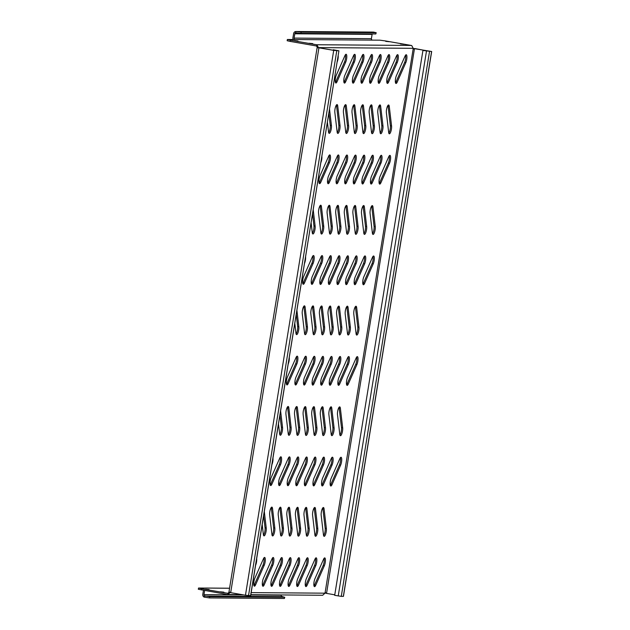 <?xml version="1.0" encoding="UTF-8"?>
<svg xmlns="http://www.w3.org/2000/svg" width="630" height="630" viewBox="0 0 630 630"><rect width="100%" height="100%" fill="white"/><g stroke="black" fill="none" stroke-linecap="round" stroke-linejoin="round"><path stroke-width="0.94" d="M256.67 558.66A4.678 1.276 -80.1 0 1 255.623 565.244L255.591 565.315M312.716 43.612L309.102 43.249L312.716 43.612M389.332 41.73L385.717 41.367L389.332 41.73M404.106 44.313L400.491 43.95L404.106 44.313M297.943 41.029L294.328 40.674L297.943 41.029M223.87 592.161L220.256 591.798L223.87 592.161M209.097 589.578L205.482 589.215L209.097 589.578M263.946 557.881A4.678 1.276 -80.1 0 1 263.025 565.11L254.394 584.632A4.678 1.276 -80.1 0 1 253.89 585.53M264.568 557.432A4.678 1.276 -80.1 0 1 264.632 557.44A4.678 1.276 -80.1 0 1 265.293 560.385A4.678 1.276 -80.1 0 1 264.206 565.315L255.575 584.837A4.678 1.276 -80.1 0 1 254.386 586.176A4.678 1.276 -80.1 0 1 253.717 583.23A4.678 1.276 -80.1 0 1 254.803 578.301L263.442 558.778A4.678 1.276 -80.1 0 1 264.568 557.432M272.53 557.944A4.678 1.276 -80.1 0 1 271.617 565.173L262.978 584.695A4.678 1.276 -80.1 0 1 262.482 585.593M273.16 557.495A4.678 1.276 -80.1 0 1 273.215 557.503A4.678 1.276 -80.1 0 1 273.885 560.448A4.678 1.276 -80.1 0 1 272.798 565.378L264.159 584.908A4.678 1.276 -80.1 0 1 262.978 586.247A4.678 1.276 -80.1 0 1 262.308 583.293A4.678 1.276 -80.1 0 1 263.395 578.372L272.034 558.841A4.678 1.276 -80.1 0 1 273.16 557.495M281.122 558.007A4.678 1.276 -80.1 0 1 280.208 565.236L271.569 584.766A4.678 1.276 -80.1 0 1 271.065 585.664M281.752 557.566A4.678 1.276 -80.1 0 1 281.807 557.566A4.678 1.276 -80.1 0 1 282.476 560.519A4.678 1.276 -80.1 0 1 281.389 565.441L272.751 584.971A4.678 1.276 -80.1 0 1 271.561 586.309A4.678 1.276 -80.1 0 1 270.9 583.364A4.678 1.276 -80.1 0 1 271.987 578.434L280.618 558.904A4.678 1.276 -80.1 0 1 281.752 557.566M289.713 558.078A4.678 1.276 -80.1 0 1 288.792 565.307L280.161 584.829A4.678 1.276 -80.1 0 1 279.657 585.727M290.343 557.629A4.678 1.276 -80.1 0 1 290.399 557.637A4.678 1.276 -80.1 0 1 291.068 560.582A4.678 1.276 -80.1 0 1 289.973 565.512L281.342 585.034A4.678 1.276 -80.1 0 1 280.153 586.372A4.678 1.276 -80.1 0 1 279.484 583.427A4.678 1.276 -80.1 0 1 280.578 578.497L289.209 558.975A4.678 1.276 -80.1 0 1 290.343 557.629M298.297 558.141A4.678 1.276 -80.1 0 1 297.384 565.37L288.745 584.892A4.678 1.276 -80.1 0 1 288.249 585.79M298.927 557.692A4.678 1.276 -80.1 0 1 298.99 557.7A4.678 1.276 -80.1 0 1 299.652 560.645A4.678 1.276 -80.1 0 1 298.565 565.575L289.926 585.105A4.678 1.276 -80.1 0 1 288.745 586.443A4.678 1.276 -80.1 0 1 288.075 583.49A4.678 1.276 -80.1 0 1 289.162 578.568L297.801 559.038A4.678 1.276 -80.1 0 1 298.927 557.692M306.889 558.204A4.678 1.276 -80.1 0 1 305.975 565.433L297.336 584.963A4.678 1.276 -80.1 0 1 296.832 585.861M307.519 557.763A4.678 1.276 -80.1 0 1 307.574 557.763A4.678 1.276 -80.1 0 1 308.243 560.716A4.678 1.276 -80.1 0 1 307.156 565.638L298.518 585.168A4.678 1.276 -80.1 0 1 297.329 586.506A4.678 1.276 -80.1 0 1 296.667 583.561A4.678 1.276 -80.1 0 1 297.754 578.631L306.393 559.101A4.678 1.276 -80.1 0 1 307.519 557.763M315.48 558.274A4.678 1.276 -80.1 0 1 314.559 565.496L305.928 585.026A4.678 1.276 -80.1 0 1 305.424 585.924M316.11 557.826A4.678 1.276 -80.1 0 1 316.166 557.833A4.678 1.276 -80.1 0 1 316.835 560.779A4.678 1.276 -80.1 0 1 315.74 565.708L307.109 585.231A4.678 1.276 -80.1 0 1 305.92 586.569A4.678 1.276 -80.1 0 1 305.251 583.624A4.678 1.276 -80.1 0 1 306.345 578.694L314.976 559.172A4.678 1.276 -80.1 0 1 316.11 557.826M324.072 558.337A4.678 1.276 -80.1 0 1 323.151 565.567L314.512 585.089A4.678 1.276 -80.1 0 1 314.016 585.987M324.694 557.889A4.678 1.276 -80.1 0 1 324.757 557.897A4.678 1.276 -80.1 0 1 325.419 560.842A4.678 1.276 -80.1 0 1 324.332 565.772L315.701 585.302A4.678 1.276 -80.1 0 1 314.512 586.64A4.678 1.276 -80.1 0 1 313.842 583.687A4.678 1.276 -80.1 0 1 314.929 578.757L323.568 559.235A4.678 1.276 -80.1 0 1 324.694 557.889M272.963 458.026A4.678 1.276 -80.1 0 1 271.916 464.617L271.892 464.68M280.24 457.246A4.678 1.276 -80.1 0 1 279.326 464.475L270.687 483.998A4.678 1.276 -80.1 0 1 270.191 484.895M280.87 456.797A4.678 1.276 -80.1 0 1 280.925 456.805A4.678 1.276 -80.1 0 1 281.594 459.75A4.678 1.276 -80.1 0 1 280.507 464.68L271.869 484.21A4.678 1.276 -80.1 0 1 270.687 485.549A4.678 1.276 -80.1 0 1 270.018 482.596A4.678 1.276 -80.1 0 1 271.105 477.674L279.744 458.144A4.678 1.276 -80.1 0 1 280.87 456.797M288.831 457.309A4.678 1.276 -80.1 0 1 287.918 464.538L279.279 484.068A4.678 1.276 -80.1 0 1 278.775 484.966M289.461 456.868A4.678 1.276 -80.1 0 1 289.517 456.868A4.678 1.276 -80.1 0 1 290.186 459.821A4.678 1.276 -80.1 0 1 289.099 464.743L280.46 484.273A4.678 1.276 -80.1 0 1 279.271 485.612A4.678 1.276 -80.1 0 1 278.61 482.667A4.678 1.276 -80.1 0 1 279.696 477.737L288.327 458.207A4.678 1.276 -80.1 0 1 289.461 456.868M297.423 457.38A4.678 1.276 -80.1 0 1 296.502 464.601L287.871 484.131A4.678 1.276 -80.1 0 1 287.367 485.029M298.053 456.931A4.678 1.276 -80.1 0 1 298.108 456.939A4.678 1.276 -80.1 0 1 298.777 459.884A4.678 1.276 -80.1 0 1 297.683 464.814L289.052 484.336A4.678 1.276 -80.1 0 1 287.863 485.675A4.678 1.276 -80.1 0 1 287.193 482.73A4.678 1.276 -80.1 0 1 288.288 477.8L296.919 458.278A4.678 1.276 -80.1 0 1 298.053 456.931M306.007 457.443A4.678 1.276 -80.1 0 1 305.093 464.672L296.454 484.194A4.678 1.276 -80.1 0 1 295.958 485.092M306.637 456.994A4.678 1.276 -80.1 0 1 306.7 457.002A4.678 1.276 -80.1 0 1 307.361 459.947A4.678 1.276 -80.1 0 1 306.274 464.877L297.636 484.407A4.678 1.276 -80.1 0 1 296.454 485.746A4.678 1.276 -80.1 0 1 295.785 482.793A4.678 1.276 -80.1 0 1 296.872 477.863L305.511 458.341A4.678 1.276 -80.1 0 1 306.637 456.994M314.598 457.506A4.678 1.276 -80.1 0 1 313.685 464.735L305.046 484.265A4.678 1.276 -80.1 0 1 304.542 485.163M315.228 457.065A4.678 1.276 -80.1 0 1 315.284 457.065A4.678 1.276 -80.1 0 1 315.953 460.018A4.678 1.276 -80.1 0 1 314.866 464.94L306.227 484.47A4.678 1.276 -80.1 0 1 305.038 485.809A4.678 1.276 -80.1 0 1 304.377 482.856A4.678 1.276 -80.1 0 1 305.463 477.934L314.102 458.404A4.678 1.276 -80.1 0 1 315.228 457.065M323.19 457.577A4.678 1.276 -80.1 0 1 322.269 464.798L313.638 484.328A4.678 1.276 -80.1 0 1 313.134 485.226M323.82 457.128A4.678 1.276 -80.1 0 1 323.875 457.136A4.678 1.276 -80.1 0 1 324.544 460.081A4.678 1.276 -80.1 0 1 323.45 465.011L314.819 484.533A4.678 1.276 -80.1 0 1 313.63 485.872A4.678 1.276 -80.1 0 1 312.96 482.926A4.678 1.276 -80.1 0 1 314.055 477.997L322.686 458.475A4.678 1.276 -80.1 0 1 323.82 457.128M331.782 457.64A4.678 1.276 -80.1 0 1 330.86 464.869L322.221 484.391A4.678 1.276 -80.1 0 1 321.725 485.289M332.404 457.191A4.678 1.276 -80.1 0 1 332.467 457.199A4.678 1.276 -80.1 0 1 333.128 460.144A4.678 1.276 -80.1 0 1 332.041 465.074L323.411 484.596A4.678 1.276 -80.1 0 1 322.221 485.935A4.678 1.276 -80.1 0 1 321.552 482.99A4.678 1.276 -80.1 0 1 322.639 478.06L331.278 458.538A4.678 1.276 -80.1 0 1 332.404 457.191M340.365 457.703A4.678 1.276 -80.1 0 1 339.452 464.932L330.813 484.462A4.678 1.276 -80.1 0 1 330.317 485.36M340.995 457.262A4.678 1.276 -80.1 0 1 341.05 457.262A4.678 1.276 -80.1 0 1 341.72 460.215A4.678 1.276 -80.1 0 1 340.633 465.137L331.994 484.667A4.678 1.276 -80.1 0 1 330.805 486.006A4.678 1.276 -80.1 0 1 330.144 483.052A4.678 1.276 -80.1 0 1 331.23 478.131L339.869 458.601A4.678 1.276 -80.1 0 1 340.995 457.262M289.264 357.399A4.678 1.276 -80.1 0 1 288.217 363.982L288.186 364.045M296.541 356.611A4.678 1.276 -80.1 0 1 295.62 363.841L286.989 383.371A4.678 1.276 -80.1 0 1 286.485 384.268M297.171 356.17A4.678 1.276 -80.1 0 1 297.226 356.17A4.678 1.276 -80.1 0 1 297.895 359.124A4.678 1.276 -80.1 0 1 296.809 364.045L288.17 383.575A4.678 1.276 -80.1 0 1 286.981 384.914A4.678 1.276 -80.1 0 1 286.319 381.961A4.678 1.276 -80.1 0 1 287.406 377.039L296.037 357.509A4.678 1.276 -80.1 0 1 297.171 356.17M305.133 356.682A4.678 1.276 -80.1 0 1 304.211 363.904L295.58 383.434A4.678 1.276 -80.1 0 1 295.076 384.332M305.763 356.233A4.678 1.276 -80.1 0 1 305.818 356.241A4.678 1.276 -80.1 0 1 306.487 359.187A4.678 1.276 -80.1 0 1 305.392 364.116L296.761 383.639A4.678 1.276 -80.1 0 1 295.572 384.977A4.678 1.276 -80.1 0 1 294.903 382.032A4.678 1.276 -80.1 0 1 295.998 377.102L304.629 357.58A4.678 1.276 -80.1 0 1 305.763 356.233M313.716 356.745A4.678 1.276 -80.1 0 1 312.803 363.975L304.164 383.497A4.678 1.276 -80.1 0 1 303.668 384.394M314.346 356.296A4.678 1.276 -80.1 0 1 314.409 356.304A4.678 1.276 -80.1 0 1 315.071 359.25A4.678 1.276 -80.1 0 1 313.984 364.179L305.345 383.702A4.678 1.276 -80.1 0 1 304.164 385.04A4.678 1.276 -80.1 0 1 303.495 382.095A4.678 1.276 -80.1 0 1 304.581 377.165L313.22 357.643A4.678 1.276 -80.1 0 1 314.346 356.296M322.308 356.808A4.678 1.276 -80.1 0 1 321.394 364.038L312.756 383.568A4.678 1.276 -80.1 0 1 312.252 384.465M322.938 356.367A4.678 1.276 -80.1 0 1 322.993 356.367A4.678 1.276 -80.1 0 1 323.662 359.32A4.678 1.276 -80.1 0 1 322.576 364.242L313.937 383.772A4.678 1.276 -80.1 0 1 312.748 385.111A4.678 1.276 -80.1 0 1 312.086 382.158A4.678 1.276 -80.1 0 1 313.173 377.236L321.812 357.706A4.678 1.276 -80.1 0 1 322.938 356.367M330.9 356.879A4.678 1.276 -80.1 0 1 329.978 364.101L321.347 383.631A4.678 1.276 -80.1 0 1 320.843 384.528M331.53 356.43A4.678 1.276 -80.1 0 1 331.585 356.438A4.678 1.276 -80.1 0 1 332.254 359.384A4.678 1.276 -80.1 0 1 331.159 364.313L322.529 383.835A4.678 1.276 -80.1 0 1 321.339 385.174A4.678 1.276 -80.1 0 1 320.67 382.229A4.678 1.276 -80.1 0 1 321.765 377.299L330.396 357.777A4.678 1.276 -80.1 0 1 331.53 356.43M339.491 356.942A4.678 1.276 -80.1 0 1 338.57 364.171L329.931 383.694A4.678 1.276 -80.1 0 1 329.435 384.591M340.113 356.493A4.678 1.276 -80.1 0 1 340.176 356.501A4.678 1.276 -80.1 0 1 340.838 359.447A4.678 1.276 -80.1 0 1 339.751 364.376L331.12 383.898A4.678 1.276 -80.1 0 1 329.931 385.237A4.678 1.276 -80.1 0 1 329.262 382.292A4.678 1.276 -80.1 0 1 330.348 377.362L338.987 357.84A4.678 1.276 -80.1 0 1 340.113 356.493M348.075 357.005A4.678 1.276 -80.1 0 1 347.161 364.234L338.523 383.764A4.678 1.276 -80.1 0 1 338.026 384.654M348.705 356.564A4.678 1.276 -80.1 0 1 348.76 356.564A4.678 1.276 -80.1 0 1 349.43 359.517A4.678 1.276 -80.1 0 1 348.343 364.439L339.704 383.969A4.678 1.276 -80.1 0 1 338.515 385.308A4.678 1.276 -80.1 0 1 337.853 382.355A4.678 1.276 -80.1 0 1 338.94 377.433L347.579 357.903A4.678 1.276 -80.1 0 1 348.705 356.564M356.667 357.076A4.678 1.276 -80.1 0 1 355.745 364.298L347.114 383.827A4.678 1.276 -80.1 0 1 346.61 384.725M357.297 356.627A4.678 1.276 -80.1 0 1 357.352 356.627A4.678 1.276 -80.1 0 1 358.021 359.58A4.678 1.276 -80.1 0 1 356.934 364.51L348.295 384.032A4.678 1.276 -80.1 0 1 347.106 385.371A4.678 1.276 -80.1 0 1 346.445 382.426A4.678 1.276 -80.1 0 1 347.532 377.496L356.163 357.966A4.678 1.276 -80.1 0 1 357.297 356.627M305.566 256.764A4.678 1.276 -80.1 0 1 304.518 263.348L304.487 263.419M312.842 255.985A4.678 1.276 -80.1 0 1 311.921 263.206L303.29 282.736A4.678 1.276 -80.1 0 1 302.786 283.634M313.472 255.536A4.678 1.276 -80.1 0 1 313.527 255.544A4.678 1.276 -80.1 0 1 314.197 258.489A4.678 1.276 -80.1 0 1 313.102 263.419L304.471 282.941A4.678 1.276 -80.1 0 1 303.282 284.28A4.678 1.276 -80.1 0 1 302.613 281.334A4.678 1.276 -80.1 0 1 303.707 276.405L312.338 256.882A4.678 1.276 -80.1 0 1 313.472 255.536M321.426 256.048A4.678 1.276 -80.1 0 1 320.512 263.277L311.874 282.799A4.678 1.276 -80.1 0 1 311.377 283.697M322.056 255.599A4.678 1.276 -80.1 0 1 322.119 255.607A4.678 1.276 -80.1 0 1 322.78 258.552A4.678 1.276 -80.1 0 1 321.694 263.482L313.055 283.004A4.678 1.276 -80.1 0 1 311.874 284.343A4.678 1.276 -80.1 0 1 311.204 281.397A4.678 1.276 -80.1 0 1 312.291 276.468L320.93 256.945A4.678 1.276 -80.1 0 1 322.056 255.599M330.018 256.111A4.678 1.276 -80.1 0 1 329.104 263.34L320.465 282.87A4.678 1.276 -80.1 0 1 319.961 283.76M330.648 255.67A4.678 1.276 -80.1 0 1 330.703 255.67A4.678 1.276 -80.1 0 1 331.372 258.623A4.678 1.276 -80.1 0 1 330.285 263.545L321.647 283.075A4.678 1.276 -80.1 0 1 320.457 284.413A4.678 1.276 -80.1 0 1 319.796 281.46A4.678 1.276 -80.1 0 1 320.883 276.538L329.522 257.009A4.678 1.276 -80.1 0 1 330.648 255.67M338.609 256.182A4.678 1.276 -80.1 0 1 337.688 263.403L329.057 282.933A4.678 1.276 -80.1 0 1 328.553 283.831M339.239 255.733A4.678 1.276 -80.1 0 1 339.294 255.733A4.678 1.276 -80.1 0 1 339.964 258.686A4.678 1.276 -80.1 0 1 338.869 263.616L330.238 283.138A4.678 1.276 -80.1 0 1 329.049 284.476A4.678 1.276 -80.1 0 1 328.38 281.531A4.678 1.276 -80.1 0 1 329.474 276.601L338.105 257.072A4.678 1.276 -80.1 0 1 339.239 255.733M347.201 256.245A4.678 1.276 -80.1 0 1 346.279 263.474L337.641 282.996A4.678 1.276 -80.1 0 1 337.144 283.894M347.823 255.796A4.678 1.276 -80.1 0 1 347.886 255.804A4.678 1.276 -80.1 0 1 348.548 258.749A4.678 1.276 -80.1 0 1 347.461 263.679L338.83 283.201A4.678 1.276 -80.1 0 1 337.641 284.539A4.678 1.276 -80.1 0 1 336.971 281.594A4.678 1.276 -80.1 0 1 338.058 276.664L346.697 257.142A4.678 1.276 -80.1 0 1 347.823 255.796M355.785 256.308A4.678 1.276 -80.1 0 1 354.871 263.537L346.232 283.059A4.678 1.276 -80.1 0 1 345.736 283.957M356.415 255.859A4.678 1.276 -80.1 0 1 356.47 255.867A4.678 1.276 -80.1 0 1 357.139 258.82A4.678 1.276 -80.1 0 1 356.052 263.742L347.413 283.272A4.678 1.276 -80.1 0 1 346.224 284.61A4.678 1.276 -80.1 0 1 345.563 281.657A4.678 1.276 -80.1 0 1 346.65 276.735L355.288 257.205A4.678 1.276 -80.1 0 1 356.415 255.859M364.376 256.378A4.678 1.276 -80.1 0 1 363.455 263.6L354.824 283.13A4.678 1.276 -80.1 0 1 354.32 284.028M365.006 255.93A4.678 1.276 -80.1 0 1 365.061 255.93A4.678 1.276 -80.1 0 1 365.731 258.883A4.678 1.276 -80.1 0 1 364.644 263.805L356.005 283.335A4.678 1.276 -80.1 0 1 354.816 284.673A4.678 1.276 -80.1 0 1 354.154 281.728A4.678 1.276 -80.1 0 1 355.241 276.798L363.872 257.268A4.678 1.276 -80.1 0 1 365.006 255.93M372.968 256.441A4.678 1.276 -80.1 0 1 372.046 263.671L363.416 283.193A4.678 1.276 -80.1 0 1 362.911 284.091M373.598 255.993A4.678 1.276 -80.1 0 1 373.653 256A4.678 1.276 -80.1 0 1 374.315 258.946A4.678 1.276 -80.1 0 1 373.228 263.875L364.597 283.398A4.678 1.276 -80.1 0 1 363.408 284.736A4.678 1.276 -80.1 0 1 362.738 281.791A4.678 1.276 -80.1 0 1 363.825 276.861L372.464 257.339A4.678 1.276 -80.1 0 1 373.598 255.993M321.859 156.13A4.678 1.276 -80.1 0 1 320.812 162.721L320.788 162.784M329.136 155.35A4.678 1.276 -80.1 0 1 328.222 162.579L319.583 182.102A4.678 1.276 -80.1 0 1 319.087 182.999M329.766 154.901A4.678 1.276 -80.1 0 1 329.829 154.909A4.678 1.276 -80.1 0 1 330.49 157.854A4.678 1.276 -80.1 0 1 329.403 162.784L320.764 182.306A4.678 1.276 -80.1 0 1 319.583 183.645A4.678 1.276 -80.1 0 1 318.914 180.7A4.678 1.276 -80.1 0 1 320.001 175.77L328.639 156.248A4.678 1.276 -80.1 0 1 329.766 154.901M337.727 155.413A4.678 1.276 -80.1 0 1 336.814 162.642L328.175 182.164A4.678 1.276 -80.1 0 1 327.671 183.062M338.357 154.964A4.678 1.276 -80.1 0 1 338.412 154.972A4.678 1.276 -80.1 0 1 339.082 157.925A4.678 1.276 -80.1 0 1 337.995 162.847L329.356 182.377A4.678 1.276 -80.1 0 1 328.167 183.716A4.678 1.276 -80.1 0 1 327.505 180.763A4.678 1.276 -80.1 0 1 328.592 175.841L337.231 156.311A4.678 1.276 -80.1 0 1 338.357 154.964M346.319 155.476A4.678 1.276 -80.1 0 1 345.398 162.705L336.767 182.235A4.678 1.276 -80.1 0 1 336.262 183.133M346.949 155.035A4.678 1.276 -80.1 0 1 347.004 155.035A4.678 1.276 -80.1 0 1 347.673 157.988A4.678 1.276 -80.1 0 1 346.579 162.91L337.948 182.44A4.678 1.276 -80.1 0 1 336.759 183.779A4.678 1.276 -80.1 0 1 336.089 180.834A4.678 1.276 -80.1 0 1 337.184 175.904L345.815 156.374A4.678 1.276 -80.1 0 1 346.949 155.035M354.911 155.547A4.678 1.276 -80.1 0 1 353.989 162.776L345.35 182.298A4.678 1.276 -80.1 0 1 344.854 183.196M355.533 155.098A4.678 1.276 -80.1 0 1 355.596 155.106A4.678 1.276 -80.1 0 1 356.257 158.051A4.678 1.276 -80.1 0 1 355.17 162.981L346.539 182.503A4.678 1.276 -80.1 0 1 345.35 183.842A4.678 1.276 -80.1 0 1 344.681 180.897A4.678 1.276 -80.1 0 1 345.768 175.967L354.406 156.445A4.678 1.276 -80.1 0 1 355.533 155.098M363.494 155.61A4.678 1.276 -80.1 0 1 362.581 162.839L353.942 182.361A4.678 1.276 -80.1 0 1 353.446 183.259M364.124 155.161A4.678 1.276 -80.1 0 1 364.179 155.169A4.678 1.276 -80.1 0 1 364.849 158.114A4.678 1.276 -80.1 0 1 363.762 163.044L355.123 182.574A4.678 1.276 -80.1 0 1 353.934 183.913A4.678 1.276 -80.1 0 1 353.272 180.96A4.678 1.276 -80.1 0 1 354.359 176.038L362.998 156.508A4.678 1.276 -80.1 0 1 364.124 155.161M372.086 155.673A4.678 1.276 -80.1 0 1 371.164 162.902L362.534 182.432A4.678 1.276 -80.1 0 1 362.029 183.33M372.716 155.232A4.678 1.276 -80.1 0 1 372.771 155.232A4.678 1.276 -80.1 0 1 373.44 158.185A4.678 1.276 -80.1 0 1 372.354 163.107L363.715 182.637A4.678 1.276 -80.1 0 1 362.526 183.976A4.678 1.276 -80.1 0 1 361.864 181.03A4.678 1.276 -80.1 0 1 362.951 176.101L371.582 156.571A4.678 1.276 -80.1 0 1 372.716 155.232M380.677 155.744A4.678 1.276 -80.1 0 1 379.756 162.973L371.125 182.495A4.678 1.276 -80.1 0 1 370.621 183.393M381.308 155.295A4.678 1.276 -80.1 0 1 381.363 155.303A4.678 1.276 -80.1 0 1 382.024 158.248A4.678 1.276 -80.1 0 1 380.937 163.178L372.306 182.7A4.678 1.276 -80.1 0 1 371.117 184.039A4.678 1.276 -80.1 0 1 370.448 181.094A4.678 1.276 -80.1 0 1 371.535 176.164L380.173 156.642A4.678 1.276 -80.1 0 1 381.308 155.295M389.261 155.807A4.678 1.276 -80.1 0 1 388.348 163.036L379.709 182.558A4.678 1.276 -80.1 0 1 379.213 183.456M389.891 155.358A4.678 1.276 -80.1 0 1 389.954 155.366A4.678 1.276 -80.1 0 1 390.616 158.311A4.678 1.276 -80.1 0 1 389.529 163.241L380.89 182.771A4.678 1.276 -80.1 0 1 379.709 184.11A4.678 1.276 -80.1 0 1 379.039 181.156A4.678 1.276 -80.1 0 1 380.126 176.235L388.765 156.705A4.678 1.276 -80.1 0 1 389.891 155.358M338.16 55.495A4.678 1.276 -80.1 0 1 337.113 62.087L337.082 62.149M345.437 54.715A4.678 1.276 -80.1 0 1 344.523 61.945L335.885 81.467A4.678 1.276 -80.1 0 1 335.38 82.365M346.067 54.267A4.678 1.276 -80.1 0 1 346.122 54.275A4.678 1.276 -80.1 0 1 346.791 57.22A4.678 1.276 -80.1 0 1 345.705 62.149L337.066 81.679A4.678 1.276 -80.1 0 1 335.877 83.018A4.678 1.276 -80.1 0 1 335.215 80.065A4.678 1.276 -80.1 0 1 336.302 75.143L344.941 55.613A4.678 1.276 -80.1 0 1 346.067 54.267M354.029 54.779A4.678 1.276 -80.1 0 1 353.107 62.008L344.476 81.538A4.678 1.276 -80.1 0 1 343.972 82.436M354.659 54.337A4.678 1.276 -80.1 0 1 354.714 54.337A4.678 1.276 -80.1 0 1 355.383 57.291A4.678 1.276 -80.1 0 1 354.288 62.212L345.657 81.742A4.678 1.276 -80.1 0 1 344.468 83.081A4.678 1.276 -80.1 0 1 343.799 80.136A4.678 1.276 -80.1 0 1 344.893 75.206L353.524 55.676A4.678 1.276 -80.1 0 1 354.659 54.337M362.62 54.849A4.678 1.276 -80.1 0 1 361.699 62.079L353.06 81.601A4.678 1.276 -80.1 0 1 352.564 82.499M363.242 54.4A4.678 1.276 -80.1 0 1 363.305 54.408A4.678 1.276 -80.1 0 1 363.967 57.354A4.678 1.276 -80.1 0 1 362.88 62.283L354.249 81.805A4.678 1.276 -80.1 0 1 353.06 83.144A4.678 1.276 -80.1 0 1 352.391 80.199A4.678 1.276 -80.1 0 1 353.477 75.269L362.116 55.747A4.678 1.276 -80.1 0 1 363.242 54.4M371.204 54.912A4.678 1.276 -80.1 0 1 370.29 62.142L361.651 81.664A4.678 1.276 -80.1 0 1 361.155 82.561M371.834 54.463A4.678 1.276 -80.1 0 1 371.889 54.471A4.678 1.276 -80.1 0 1 372.558 57.417A4.678 1.276 -80.1 0 1 371.472 62.346L362.833 81.876A4.678 1.276 -80.1 0 1 361.644 83.215A4.678 1.276 -80.1 0 1 360.982 80.262A4.678 1.276 -80.1 0 1 362.069 75.34L370.708 55.81A4.678 1.276 -80.1 0 1 371.834 54.463M379.795 54.975A4.678 1.276 -80.1 0 1 378.874 62.205L370.243 81.735A4.678 1.276 -80.1 0 1 369.739 82.632M380.425 54.534A4.678 1.276 -80.1 0 1 380.481 54.534A4.678 1.276 -80.1 0 1 381.15 57.487A4.678 1.276 -80.1 0 1 380.063 62.409L371.424 81.939A4.678 1.276 -80.1 0 1 370.235 83.278A4.678 1.276 -80.1 0 1 369.574 80.333A4.678 1.276 -80.1 0 1 370.661 75.403L379.291 55.873A4.678 1.276 -80.1 0 1 380.425 54.534M388.387 55.046A4.678 1.276 -80.1 0 1 387.466 62.268L378.835 81.798A4.678 1.276 -80.1 0 1 378.331 82.695M389.017 54.597A4.678 1.276 -80.1 0 1 389.072 54.605A4.678 1.276 -80.1 0 1 389.734 57.55A4.678 1.276 -80.1 0 1 388.647 62.48L380.016 82.002A4.678 1.276 -80.1 0 1 378.827 83.341A4.678 1.276 -80.1 0 1 378.157 80.396A4.678 1.276 -80.1 0 1 379.244 75.466L387.883 55.944A4.678 1.276 -80.1 0 1 389.017 54.597M396.971 55.109A4.678 1.276 -80.1 0 1 396.057 62.338L387.418 81.861A4.678 1.276 -80.1 0 1 386.922 82.758M397.601 54.66A4.678 1.276 -80.1 0 1 397.664 54.668A4.678 1.276 -80.1 0 1 398.325 57.613A4.678 1.276 -80.1 0 1 397.239 62.543L388.6 82.073A4.678 1.276 -80.1 0 1 387.418 83.412A4.678 1.276 -80.1 0 1 386.749 80.459A4.678 1.276 -80.1 0 1 387.836 75.537L396.475 56.007A4.678 1.276 -80.1 0 1 397.601 54.66M405.562 55.172A4.678 1.276 -80.1 0 1 404.649 62.401L396.01 81.931A4.678 1.276 -80.1 0 1 395.506 82.829M406.192 54.731A4.678 1.276 -80.1 0 1 406.248 54.731A4.678 1.276 -80.1 0 1 406.917 57.684A4.678 1.276 -80.1 0 1 405.83 62.606L397.191 82.136A4.678 1.276 -80.1 0 1 396.002 83.475A4.678 1.276 -80.1 0 1 395.341 80.522A4.678 1.276 -80.1 0 1 396.427 75.6L405.058 56.07A4.678 1.276 -80.1 0 1 406.192 54.731M271.207 507.559A4.678 1.276 -80.1 0 1 271.349 508.26L273.648 527.869A4.678 1.276 -80.1 0 1 272.089 535.287M271.837 507.111A4.678 1.276 -80.1 0 1 271.9 507.119A4.678 1.276 -80.1 0 1 272.53 508.465L274.83 528.074A4.678 1.276 -80.1 0 1 274.263 533.201A4.678 1.276 -80.1 0 1 272.585 535.941A4.678 1.276 -80.1 0 1 271.947 534.587L269.656 514.978A4.678 1.276 -80.1 0 1 270.183 509.946A4.678 1.276 -80.1 0 1 271.837 507.111M279.799 507.623A4.678 1.276 -80.1 0 1 279.94 508.323L282.232 527.94A4.678 1.276 -80.1 0 1 280.681 535.358M280.429 507.174A4.678 1.276 -80.1 0 1 280.484 507.181A4.678 1.276 -80.1 0 1 281.122 508.536L283.413 528.145A4.678 1.276 -80.1 0 1 282.854 533.263A4.678 1.276 -80.1 0 1 281.177 536.004A4.678 1.276 -80.1 0 1 280.539 534.649L278.239 515.041A4.678 1.276 -80.1 0 1 278.775 510.016A4.678 1.276 -80.1 0 1 280.429 507.174M288.39 507.685A4.678 1.276 -80.1 0 1 288.524 508.394L290.824 528.003A4.678 1.276 -80.1 0 1 289.264 535.421M289.02 507.245A4.678 1.276 -80.1 0 1 289.075 507.245A4.678 1.276 -80.1 0 1 289.713 508.599L292.005 528.208A4.678 1.276 -80.1 0 1 291.446 533.334A4.678 1.276 -80.1 0 1 289.761 536.067A4.678 1.276 -80.1 0 1 289.131 534.72L286.831 515.104A4.678 1.276 -80.1 0 1 287.367 510.079A4.678 1.276 -80.1 0 1 289.02 507.245M296.974 507.756A4.678 1.276 -80.1 0 1 297.116 508.457L299.415 528.066A4.678 1.276 -80.1 0 1 297.856 535.484M297.604 507.308A4.678 1.276 -80.1 0 1 297.667 507.308A4.678 1.276 -80.1 0 1 298.297 508.662L300.597 528.271A4.678 1.276 -80.1 0 1 300.037 533.397A4.678 1.276 -80.1 0 1 298.352 536.138A4.678 1.276 -80.1 0 1 297.714 534.783L295.423 515.175A4.678 1.276 -80.1 0 1 295.958 510.142A4.678 1.276 -80.1 0 1 297.604 507.308M305.566 507.819A4.678 1.276 -80.1 0 1 305.707 508.52L307.999 528.129A4.678 1.276 -80.1 0 1 306.448 535.555M306.196 507.37A4.678 1.276 -80.1 0 1 306.251 507.378A4.678 1.276 -80.1 0 1 306.889 508.733L309.188 528.342A4.678 1.276 -80.1 0 1 308.621 533.46A4.678 1.276 -80.1 0 1 306.944 536.201A4.678 1.276 -80.1 0 1 306.306 534.846L304.007 515.238A4.678 1.276 -80.1 0 1 304.542 510.213A4.678 1.276 -80.1 0 1 306.196 507.37M314.157 507.882A4.678 1.276 -80.1 0 1 314.299 508.591L316.591 528.2A4.678 1.276 -80.1 0 1 315.031 535.618M314.787 507.433A4.678 1.276 -80.1 0 1 314.842 507.441A4.678 1.276 -80.1 0 1 315.48 508.796L317.772 528.405A4.678 1.276 -80.1 0 1 317.213 533.531A4.678 1.276 -80.1 0 1 315.528 536.264A4.678 1.276 -80.1 0 1 314.898 534.917L312.598 515.301A4.678 1.276 -80.1 0 1 313.134 510.276A4.678 1.276 -80.1 0 1 314.787 507.433M322.749 507.945A4.678 1.276 -80.1 0 1 322.883 508.654L325.182 528.263A4.678 1.276 -80.1 0 1 323.623 535.681M323.371 507.504A4.678 1.276 -80.1 0 1 323.434 507.504A4.678 1.276 -80.1 0 1 324.064 508.859L326.364 528.468A4.678 1.276 -80.1 0 1 325.805 533.594A4.678 1.276 -80.1 0 1 324.119 536.335A4.678 1.276 -80.1 0 1 323.481 534.98L321.19 515.372A4.678 1.276 -80.1 0 1 321.725 510.339A4.678 1.276 -80.1 0 1 323.371 507.504M287.508 406.925A4.678 1.276 -80.1 0 1 287.65 407.626L289.942 427.234A4.678 1.276 -80.1 0 1 288.39 434.661M288.138 406.476A4.678 1.276 -80.1 0 1 288.193 406.484A4.678 1.276 -80.1 0 1 288.831 407.838L291.123 427.447A4.678 1.276 -80.1 0 1 290.564 432.566A4.678 1.276 -80.1 0 1 288.886 435.306A4.678 1.276 -80.1 0 1 288.249 433.952L285.949 414.343A4.678 1.276 -80.1 0 1 286.485 409.319A4.678 1.276 -80.1 0 1 288.138 406.476M296.1 406.988A4.678 1.276 -80.1 0 1 296.234 407.697L298.533 427.305A4.678 1.276 -80.1 0 1 296.974 434.724M296.73 406.539A4.678 1.276 -80.1 0 1 296.785 406.547A4.678 1.276 -80.1 0 1 297.423 407.901L299.715 427.51A4.678 1.276 -80.1 0 1 299.155 432.637A4.678 1.276 -80.1 0 1 297.47 435.369A4.678 1.276 -80.1 0 1 296.84 434.023L294.541 414.406A4.678 1.276 -80.1 0 1 295.076 409.382A4.678 1.276 -80.1 0 1 296.73 406.539M304.684 407.051A4.678 1.276 -80.1 0 1 304.825 407.76L307.125 427.368A4.678 1.276 -80.1 0 1 305.566 434.787M305.314 406.61A4.678 1.276 -80.1 0 1 305.377 406.61A4.678 1.276 -80.1 0 1 306.007 407.964L308.306 427.573A4.678 1.276 -80.1 0 1 307.747 432.7A4.678 1.276 -80.1 0 1 306.062 435.44A4.678 1.276 -80.1 0 1 305.424 434.086L303.132 414.477A4.678 1.276 -80.1 0 1 303.668 409.445A4.678 1.276 -80.1 0 1 305.314 406.61M313.275 407.122A4.678 1.276 -80.1 0 1 313.417 407.823L315.709 427.431A4.678 1.276 -80.1 0 1 314.157 434.858M313.905 406.673A4.678 1.276 -80.1 0 1 313.961 406.681A4.678 1.276 -80.1 0 1 314.598 408.035L316.898 427.644A4.678 1.276 -80.1 0 1 316.331 432.763A4.678 1.276 -80.1 0 1 314.654 435.503A4.678 1.276 -80.1 0 1 314.016 434.149L311.716 414.54A4.678 1.276 -80.1 0 1 312.252 409.508A4.678 1.276 -80.1 0 1 313.905 406.673M321.867 407.185A4.678 1.276 -80.1 0 1 322.009 407.894L324.3 427.502A4.678 1.276 -80.1 0 1 322.741 434.92M322.497 406.736A4.678 1.276 -80.1 0 1 322.552 406.744A4.678 1.276 -80.1 0 1 323.19 408.098L325.482 427.707A4.678 1.276 -80.1 0 1 324.923 432.834A4.678 1.276 -80.1 0 1 323.237 435.566A4.678 1.276 -80.1 0 1 322.607 434.212L320.308 414.603A4.678 1.276 -80.1 0 1 320.843 409.579A4.678 1.276 -80.1 0 1 322.497 406.736M330.459 407.248A4.678 1.276 -80.1 0 1 330.592 407.956L332.892 427.565A4.678 1.276 -80.1 0 1 331.333 434.983M331.081 406.807A4.678 1.276 -80.1 0 1 331.144 406.807A4.678 1.276 -80.1 0 1 331.774 408.161L334.073 427.77A4.678 1.276 -80.1 0 1 333.514 432.897A4.678 1.276 -80.1 0 1 331.829 435.637A4.678 1.276 -80.1 0 1 331.191 434.283L328.899 414.674A4.678 1.276 -80.1 0 1 329.435 409.642A4.678 1.276 -80.1 0 1 331.081 406.807M339.042 407.319A4.678 1.276 -80.1 0 1 339.184 408.019L341.484 427.628A4.678 1.276 -80.1 0 1 339.924 435.054M339.672 406.87A4.678 1.276 -80.1 0 1 339.727 406.878A4.678 1.276 -80.1 0 1 340.365 408.224L342.665 427.841A4.678 1.276 -80.1 0 1 342.098 432.96A4.678 1.276 -80.1 0 1 340.42 435.7A4.678 1.276 -80.1 0 1 339.783 434.346L337.491 414.737A4.678 1.276 -80.1 0 1 338.019 409.705A4.678 1.276 -80.1 0 1 339.672 406.87M303.81 306.29A4.678 1.276 -80.1 0 1 303.943 306.999L306.243 326.608A4.678 1.276 -80.1 0 1 304.684 334.026M304.44 305.841A4.678 1.276 -80.1 0 1 304.495 305.849A4.678 1.276 -80.1 0 1 305.133 307.204L307.424 326.812A4.678 1.276 -80.1 0 1 306.865 331.939A4.678 1.276 -80.1 0 1 305.18 334.672A4.678 1.276 -80.1 0 1 304.55 333.317L302.25 313.709A4.678 1.276 -80.1 0 1 302.786 308.684A4.678 1.276 -80.1 0 1 304.44 305.841M312.393 306.353A4.678 1.276 -80.1 0 1 312.535 307.062L314.835 326.671A4.678 1.276 -80.1 0 1 313.275 334.089M313.023 305.912A4.678 1.276 -80.1 0 1 313.086 305.912A4.678 1.276 -80.1 0 1 313.716 307.267L316.016 326.875A4.678 1.276 -80.1 0 1 315.457 332.002A4.678 1.276 -80.1 0 1 313.772 334.743A4.678 1.276 -80.1 0 1 313.134 333.388L310.842 313.779A4.678 1.276 -80.1 0 1 311.377 308.747A4.678 1.276 -80.1 0 1 313.023 305.912M320.985 306.424A4.678 1.276 -80.1 0 1 321.127 307.125L323.418 326.734A4.678 1.276 -80.1 0 1 321.867 334.16M321.615 305.975A4.678 1.276 -80.1 0 1 321.67 305.983A4.678 1.276 -80.1 0 1 322.308 307.33L324.607 326.946A4.678 1.276 -80.1 0 1 324.041 332.065A4.678 1.276 -80.1 0 1 322.363 334.806A4.678 1.276 -80.1 0 1 321.725 333.451L319.426 313.842A4.678 1.276 -80.1 0 1 319.961 308.81A4.678 1.276 -80.1 0 1 321.615 305.975M329.577 306.487A4.678 1.276 -80.1 0 1 329.71 307.196L332.01 326.805A4.678 1.276 -80.1 0 1 330.451 334.223M330.207 306.038A4.678 1.276 -80.1 0 1 330.262 306.046A4.678 1.276 -80.1 0 1 330.9 307.401L333.191 327.009A4.678 1.276 -80.1 0 1 332.632 332.136A4.678 1.276 -80.1 0 1 330.947 334.869A4.678 1.276 -80.1 0 1 330.317 333.514L328.017 313.905A4.678 1.276 -80.1 0 1 328.553 308.881A4.678 1.276 -80.1 0 1 330.207 306.038M338.168 306.55A4.678 1.276 -80.1 0 1 338.302 307.259L340.602 326.868A4.678 1.276 -80.1 0 1 339.042 334.286M338.79 306.109A4.678 1.276 -80.1 0 1 338.853 306.109A4.678 1.276 -80.1 0 1 339.483 307.464L341.783 327.072A4.678 1.276 -80.1 0 1 341.224 332.199A4.678 1.276 -80.1 0 1 339.538 334.932A4.678 1.276 -80.1 0 1 338.901 333.585L336.609 313.976A4.678 1.276 -80.1 0 1 337.144 308.944A4.678 1.276 -80.1 0 1 338.79 306.109M346.752 306.621A4.678 1.276 -80.1 0 1 346.894 307.322L349.193 326.931A4.678 1.276 -80.1 0 1 347.634 334.357M347.382 306.172A4.678 1.276 -80.1 0 1 347.437 306.18A4.678 1.276 -80.1 0 1 348.075 307.527L350.375 327.143A4.678 1.276 -80.1 0 1 349.808 332.262A4.678 1.276 -80.1 0 1 348.13 335.002A4.678 1.276 -80.1 0 1 347.492 333.648L345.201 314.039A4.678 1.276 -80.1 0 1 345.728 309.007A4.678 1.276 -80.1 0 1 347.382 306.172M355.344 306.684A4.678 1.276 -80.1 0 1 355.485 307.393L357.777 327.002A4.678 1.276 -80.1 0 1 356.218 334.42M355.974 306.235A4.678 1.276 -80.1 0 1 356.029 306.243A4.678 1.276 -80.1 0 1 356.667 307.598L358.958 327.206A4.678 1.276 -80.1 0 1 358.399 332.333A4.678 1.276 -80.1 0 1 356.714 335.065A4.678 1.276 -80.1 0 1 356.084 333.711L353.784 314.102A4.678 1.276 -80.1 0 1 354.32 309.078A4.678 1.276 -80.1 0 1 355.974 306.235M320.103 205.656A4.678 1.276 -80.1 0 1 320.245 206.364L322.544 225.973A4.678 1.276 -80.1 0 1 320.985 233.391M320.733 205.215A4.678 1.276 -80.1 0 1 320.796 205.215A4.678 1.276 -80.1 0 1 321.426 206.569L323.725 226.178A4.678 1.276 -80.1 0 1 323.166 231.305A4.678 1.276 -80.1 0 1 321.481 234.037A4.678 1.276 -80.1 0 1 320.843 232.691L318.552 213.082A4.678 1.276 -80.1 0 1 319.087 208.05A4.678 1.276 -80.1 0 1 320.733 205.215M328.695 205.726A4.678 1.276 -80.1 0 1 328.836 206.427L331.128 226.036A4.678 1.276 -80.1 0 1 329.577 233.462M329.325 205.278A4.678 1.276 -80.1 0 1 329.38 205.286A4.678 1.276 -80.1 0 1 330.018 206.632L332.317 226.249A4.678 1.276 -80.1 0 1 331.75 231.368A4.678 1.276 -80.1 0 1 330.073 234.108A4.678 1.276 -80.1 0 1 329.435 232.754L327.135 213.145A4.678 1.276 -80.1 0 1 327.671 208.113A4.678 1.276 -80.1 0 1 329.325 205.278M337.286 205.789A4.678 1.276 -80.1 0 1 337.42 206.498L339.72 226.107A4.678 1.276 -80.1 0 1 338.16 233.525M337.916 205.341A4.678 1.276 -80.1 0 1 337.971 205.348A4.678 1.276 -80.1 0 1 338.609 206.703L340.901 226.312A4.678 1.276 -80.1 0 1 340.342 231.438A4.678 1.276 -80.1 0 1 338.656 234.171A4.678 1.276 -80.1 0 1 338.026 232.816L335.727 213.208A4.678 1.276 -80.1 0 1 336.262 208.184A4.678 1.276 -80.1 0 1 337.916 205.341M345.878 205.852A4.678 1.276 -80.1 0 1 346.012 206.561L348.311 226.17A4.678 1.276 -80.1 0 1 346.752 233.588M346.5 205.411A4.678 1.276 -80.1 0 1 346.563 205.411A4.678 1.276 -80.1 0 1 347.193 206.766L349.493 226.375A4.678 1.276 -80.1 0 1 348.933 231.501A4.678 1.276 -80.1 0 1 347.248 234.234A4.678 1.276 -80.1 0 1 346.61 232.887L344.319 213.279A4.678 1.276 -80.1 0 1 344.854 208.246A4.678 1.276 -80.1 0 1 346.5 205.411M354.462 205.923A4.678 1.276 -80.1 0 1 354.603 206.624L356.903 226.233A4.678 1.276 -80.1 0 1 355.344 233.651M355.092 205.475A4.678 1.276 -80.1 0 1 355.147 205.482A4.678 1.276 -80.1 0 1 355.785 206.829L358.084 226.438A4.678 1.276 -80.1 0 1 357.517 231.564A4.678 1.276 -80.1 0 1 355.84 234.305A4.678 1.276 -80.1 0 1 355.202 232.95L352.91 213.342A4.678 1.276 -80.1 0 1 353.438 208.309A4.678 1.276 -80.1 0 1 355.092 205.475M363.053 205.986A4.678 1.276 -80.1 0 1 363.195 206.687L365.487 226.304A4.678 1.276 -80.1 0 1 363.927 233.722M363.683 205.537A4.678 1.276 -80.1 0 1 363.738 205.545A4.678 1.276 -80.1 0 1 364.376 206.9L366.668 226.509A4.678 1.276 -80.1 0 1 366.109 231.635A4.678 1.276 -80.1 0 1 364.423 234.368A4.678 1.276 -80.1 0 1 363.793 233.013L361.494 213.405A4.678 1.276 -80.1 0 1 362.029 208.38A4.678 1.276 -80.1 0 1 363.683 205.537M371.645 206.049A4.678 1.276 -80.1 0 1 371.779 206.758L374.078 226.367A4.678 1.276 -80.1 0 1 372.519 233.785M372.275 205.608A4.678 1.276 -80.1 0 1 372.33 205.608A4.678 1.276 -80.1 0 1 372.96 206.963L375.26 226.572A4.678 1.276 -80.1 0 1 374.7 231.698A4.678 1.276 -80.1 0 1 373.015 234.431A4.678 1.276 -80.1 0 1 372.385 233.084L370.086 213.475A4.678 1.276 -80.1 0 1 370.621 208.443A4.678 1.276 -80.1 0 1 372.275 205.608M336.404 105.029A4.678 1.276 -80.1 0 1 336.546 105.73L338.838 125.338A4.678 1.276 -80.1 0 1 337.286 132.757M337.034 104.58A4.678 1.276 -80.1 0 1 337.089 104.588A4.678 1.276 -80.1 0 1 337.727 105.934L340.027 125.543A4.678 1.276 -80.1 0 1 339.46 130.67A4.678 1.276 -80.1 0 1 337.782 133.41A4.678 1.276 -80.1 0 1 337.144 132.056L334.845 112.447A4.678 1.276 -80.1 0 1 335.38 107.415A4.678 1.276 -80.1 0 1 337.034 104.58M344.996 105.092A4.678 1.276 -80.1 0 1 345.13 105.793L347.429 125.409A4.678 1.276 -80.1 0 1 345.87 132.828M345.626 104.643A4.678 1.276 -80.1 0 1 345.681 104.651A4.678 1.276 -80.1 0 1 346.319 106.005L348.611 125.614A4.678 1.276 -80.1 0 1 348.051 130.741A4.678 1.276 -80.1 0 1 346.366 133.473A4.678 1.276 -80.1 0 1 345.736 132.119L343.437 112.51A4.678 1.276 -80.1 0 1 343.972 107.486A4.678 1.276 -80.1 0 1 345.626 104.643M353.587 105.155A4.678 1.276 -80.1 0 1 353.721 105.864L356.021 125.472A4.678 1.276 -80.1 0 1 354.462 132.891M354.21 104.714A4.678 1.276 -80.1 0 1 354.273 104.714A4.678 1.276 -80.1 0 1 354.903 106.068L357.202 125.677A4.678 1.276 -80.1 0 1 356.643 130.804A4.678 1.276 -80.1 0 1 354.958 133.536A4.678 1.276 -80.1 0 1 354.32 132.19L352.028 112.581A4.678 1.276 -80.1 0 1 352.564 107.549A4.678 1.276 -80.1 0 1 354.21 104.714M362.171 105.226A4.678 1.276 -80.1 0 1 362.313 105.927L364.613 125.535A4.678 1.276 -80.1 0 1 363.053 132.954M362.801 104.777A4.678 1.276 -80.1 0 1 362.856 104.785A4.678 1.276 -80.1 0 1 363.494 106.131L365.794 125.74A4.678 1.276 -80.1 0 1 365.227 130.867A4.678 1.276 -80.1 0 1 363.549 133.607A4.678 1.276 -80.1 0 1 362.911 132.253L360.62 112.644A4.678 1.276 -80.1 0 1 361.147 107.612A4.678 1.276 -80.1 0 1 362.801 104.777M370.763 105.289A4.678 1.276 -80.1 0 1 370.905 105.99L373.196 125.606A4.678 1.276 -80.1 0 1 371.637 133.024M371.393 104.84A4.678 1.276 -80.1 0 1 371.448 104.848A4.678 1.276 -80.1 0 1 372.086 106.202L374.377 125.811A4.678 1.276 -80.1 0 1 373.818 130.93A4.678 1.276 -80.1 0 1 372.133 133.67A4.678 1.276 -80.1 0 1 371.503 132.316L369.204 112.707A4.678 1.276 -80.1 0 1 369.739 107.683A4.678 1.276 -80.1 0 1 371.393 104.84M379.355 105.352A4.678 1.276 -80.1 0 1 379.488 106.061L381.788 125.669A4.678 1.276 -80.1 0 1 380.229 133.088M379.984 104.911A4.678 1.276 -80.1 0 1 380.04 104.911A4.678 1.276 -80.1 0 1 380.67 106.265L382.969 125.874A4.678 1.276 -80.1 0 1 382.41 131.001A4.678 1.276 -80.1 0 1 380.725 133.733A4.678 1.276 -80.1 0 1 380.095 132.387L377.795 112.77A4.678 1.276 -80.1 0 1 378.331 107.746A4.678 1.276 -80.1 0 1 379.984 104.911M387.938 105.423A4.678 1.276 -80.1 0 1 388.08 106.123L390.38 125.732A4.678 1.276 -80.1 0 1 388.82 133.15M388.568 104.974A4.678 1.276 -80.1 0 1 388.631 104.982A4.678 1.276 -80.1 0 1 389.261 106.328L391.561 125.937A4.678 1.276 -80.1 0 1 390.994 131.064A4.678 1.276 -80.1 0 1 389.316 133.804A4.678 1.276 -80.1 0 1 388.678 132.45L386.387 112.841A4.678 1.276 -80.1 0 1 386.922 107.809A4.678 1.276 -80.1 0 1 388.568 104.974M329.498 108.974L331.435 125.48A4.678 1.276 -80.1 0 1 330.876 130.607A4.678 1.276 -80.1 0 1 329.191 133.339A4.678 1.276 -80.1 0 1 328.553 131.993L327.387 122.015M328.829 113.124L330.254 125.276A4.678 1.276 -80.1 0 1 328.695 132.694M313.204 209.609L315.134 226.115A4.678 1.276 -80.1 0 1 314.575 231.241A4.678 1.276 -80.1 0 1 312.889 233.974A4.678 1.276 -80.1 0 1 312.26 232.62L311.086 222.65M312.527 213.759L313.953 225.91A4.678 1.276 -80.1 0 1 312.393 233.328M296.903 310.236L298.833 326.75A4.678 1.276 -80.1 0 1 298.274 331.868A4.678 1.276 -80.1 0 1 296.596 334.609A4.678 1.276 -80.1 0 1 295.958 333.254L294.793 323.284M296.234 314.386L297.651 326.537A4.678 1.276 -80.1 0 1 296.1 333.963M280.602 410.87L282.539 427.376A4.678 1.276 -80.1 0 1 281.972 432.503A4.678 1.276 -80.1 0 1 280.295 435.243A4.678 1.276 -80.1 0 1 279.657 433.889L278.491 423.919M279.933 415.02L281.358 427.172A4.678 1.276 -80.1 0 1 279.799 434.59M264.309 511.505L266.238 528.011A4.678 1.276 -80.1 0 1 265.679 533.137A4.678 1.276 -80.1 0 1 263.994 535.87A4.678 1.276 -80.1 0 1 263.364 534.524L262.19 524.546M429.526 51.51L341.279 596.366L334.68 595.326L422.927 50.471L431.684 51.51L413.241 48.471A1.874 0.512 -80.1 0 1 413.225 48.321L411.729 45.565A2.496 2.394 -89.6 0 0 411.295 45.454L385.292 40.911L379.953 40.178L372.393 40.115A1.244 1.197 90.4 0 1 371.409 38.682L294.108 38.091A1.244 1.197 -89.6 0 0 295.084 39.532L287.359 39.493L290.461 40.186L290.265 41.415L316.276 45.959A1.244 1.197 90.4 0 1 316.488 46.014L317.3 47.392L318.481 47.604A1.874 0.512 -80.1 0 1 318.418 47.746L317.236 47.541L317.284 48.1M250.827 594.712L322.631 595.263A2.496 2.394 -89.6 0 0 322.694 595.263L324.978 593.177A1.874 0.512 -80.1 0 1 325.041 593.035L325.623 592.617L325.064 592.491M263.631 515.655L265.057 527.806A4.678 1.276 -80.1 0 1 263.498 535.224M317.3 47.392A1.874 0.512 -80.1 0 1 317.236 47.541L334.058 50.384L337.688 50.605L333.254 49.786L333.183 50.235M318.512 47.722L318.938 47.801L230.682 592.657L229.029 592.106A1.874 0.512 -80.1 0 1 229.052 592.247L227.847 593.295L227.871 594.539A2.496 2.394 90.4 0 1 227.43 594.507L198.316 589.27L198.513 588.042L201.616 588.735L201.419 589.963M229.131 591.712L229.029 592.106L230.218 592.31M227.871 594.539L230.233 592.46L229.052 592.247M318.41 47.785L319.064 47.77M230.682 592.657L245.464 595.24L333.711 50.384L318.938 47.801M413.579 48.975L413.241 48.471L325.041 593.035L326.545 593.389L414.485 48.581M414.532 48.534L413.351 48.833M325.45 592.617L326.316 593.35M334.766 594.822L326.545 593.389M414.792 48.534L429.534 51.313M250.575 595.673L338.924 50.802L250.677 595.657L245.464 595.24M333.711 50.384L338.822 50.817M422.927 50.471L429.565 51.117M431.684 51.51L343.437 596.366L341.279 596.366M338.924 50.802L333.254 49.786M316.488 46.014L316.898 44.848L318.481 47.604L413.225 48.321M290.461 40.186L316.473 44.73A2.496 2.394 90.4 0 1 316.898 44.848M290.265 41.415L287.162 40.729L287.359 39.493M227.847 593.295A1.244 1.197 90.4 0 1 227.627 593.271L201.616 588.735M198.513 588.042L206.238 588.073A2.496 2.394 -89.6 0 0 205.482 588.073M375.834 33.965L376.204 32.713L375.834 33.965L300.935 33.39L295.565 32.823L295.777 31.508A2.496 2.394 -89.6 0 0 293.619 33.579L292.918 37.887A2.496 2.394 -89.6 0 0 293.194 39.517M294.108 38.091L294.801 33.792L372.102 34.374L371.409 38.682M204.632 590.523L203.963 594.633A1.244 1.197 -89.6 0 0 204.38 595.799L209.695 596.697L284.595 597.272L281.689 596.389A1.244 1.197 90.4 0 1 281.271 595.224L281.311 594.948M203.451 590.318L202.781 594.429A2.496 2.394 -89.6 0 0 204.167 597.122L204.38 595.799M296.195 32.768L295.565 32.823A1.244 1.197 -89.6 0 0 294.801 33.792M372.102 34.374A1.244 1.197 90.4 0 1 372.259 33.933M376.204 32.713L373.677 32.122L295.777 31.508L301.132 32.162L300.935 33.39M373.677 32.122L373.086 32.098M376.031 32.736L301.132 32.162M209.695 596.697L209.499 597.925L204.167 597.122M209.499 597.925L284.398 598.5L284.595 597.272M284.768 597.248L284.398 598.5M264.206 565.315L263.025 565.11M272.798 565.378L271.617 565.173M281.389 565.441L280.208 565.236M289.973 565.512L288.792 565.307M298.565 565.575L297.384 565.37M307.156 565.638L305.975 565.433M315.74 565.708L314.559 565.496M324.332 565.772L323.151 565.567M280.507 464.68L279.326 464.475M289.099 464.743L287.918 464.538M297.683 464.814L296.502 464.601M306.274 464.877L305.093 464.672M314.866 464.94L313.685 464.735M323.45 465.011L322.269 464.798M332.041 465.074L330.86 464.869M340.633 465.137L339.452 464.932M296.809 364.045L295.62 363.841M305.392 364.116L304.211 363.904M313.984 364.179L312.803 363.975M322.576 364.242L321.394 364.038M331.159 364.313L329.978 364.101M339.751 364.376L338.57 364.171M348.343 364.439L347.161 364.234M356.934 364.51L355.745 364.298M313.102 263.419L311.921 263.206M321.694 263.482L320.512 263.277M330.285 263.545L329.104 263.34M338.869 263.616L337.688 263.403M347.461 263.679L346.279 263.474M356.052 263.742L354.871 263.537M364.644 263.805L363.455 263.6M373.228 263.875L372.046 263.671M329.403 162.784L328.222 162.579M337.995 162.847L336.814 162.642M346.579 162.91L345.398 162.705M355.17 162.981L353.989 162.776M363.762 163.044L362.581 162.839M372.354 163.107L371.164 162.902M380.937 163.178L379.756 162.973M389.529 163.241L388.348 163.036M345.705 62.149L344.523 61.945M354.288 62.212L353.107 62.008M362.88 62.283L361.699 62.079M371.472 62.346L370.29 62.142M380.063 62.409L378.874 62.205M388.647 62.48L387.466 62.268M397.239 62.543L396.057 62.338M405.83 62.606L404.649 62.401M272.53 508.465L271.349 508.26M281.122 508.536L279.94 508.323M289.713 508.599L288.524 508.394M298.297 508.662L297.116 508.457M306.889 508.733L305.707 508.52M315.48 508.796L314.299 508.591M324.064 508.859L322.883 508.654M288.831 407.838L287.65 407.626M297.423 407.901L296.234 407.697M306.007 407.964L304.825 407.76M314.598 408.035L313.417 407.823M323.19 408.098L322.009 407.894M331.774 408.161L330.592 407.956M340.365 408.224L339.184 408.019M305.133 307.204L303.943 306.999M313.716 307.267L312.535 307.062M322.308 307.33L321.127 307.125M330.9 307.401L329.71 307.196M339.483 307.464L338.302 307.259M348.075 307.527L346.894 307.322M356.667 307.598L355.485 307.393M321.426 206.569L320.245 206.364M330.018 206.632L328.836 206.427M338.609 206.703L337.42 206.498M347.193 206.766L346.012 206.561M355.785 206.829L354.603 206.624M364.376 206.9L363.195 206.687M372.96 206.963L371.779 206.758M337.727 105.934L336.546 105.73M346.319 106.005L345.13 105.793M354.903 106.068L353.721 105.864M363.494 106.131L362.313 105.927M372.086 106.202L370.905 105.99M380.67 106.265L379.488 106.061M389.261 106.328L388.08 106.123M391.561 125.937L390.38 125.732M382.969 125.874L381.788 125.669M374.377 125.811L373.196 125.606M365.794 125.74L364.613 125.535M357.202 125.677L356.021 125.472M348.611 125.614L347.429 125.409M340.027 125.543L338.838 125.338M331.435 125.48L330.254 125.276M375.26 226.572L374.078 226.367M366.668 226.509L365.487 226.304M358.084 226.438L356.903 226.233M349.493 226.375L348.311 226.17M340.901 226.312L339.72 226.107M332.317 226.249L331.128 226.036M323.725 226.178L322.544 225.973M315.134 226.115L313.953 225.91M358.958 327.206L357.777 327.002M350.375 327.143L349.193 326.931M341.783 327.072L340.602 326.868M333.191 327.009L332.01 326.805M324.607 326.946L323.418 326.734M316.016 326.875L314.835 326.671M307.424 326.812L306.243 326.608M298.833 326.75L297.651 326.537M342.665 427.841L341.484 427.628M334.073 427.77L332.892 427.565M325.482 427.707L324.3 427.502M316.898 427.644L315.709 427.431M308.306 427.573L307.125 427.368M299.715 427.51L298.533 427.305M291.123 427.447L289.942 427.234M282.539 427.376L281.358 427.172M326.364 528.468L325.182 528.263M317.772 528.405L316.591 528.2M309.188 528.342L307.999 528.129M300.597 528.271L299.415 528.066M292.005 528.208L290.824 528.003M283.413 528.145L282.232 527.94M274.83 528.074L273.648 527.869M397.191 82.136L396.01 81.931M388.6 82.073L387.418 81.861M380.016 82.002L378.835 81.798M371.424 81.939L370.243 81.735M362.833 81.876L361.651 81.664M354.249 81.805L353.06 81.601M345.657 81.742L344.476 81.538M337.066 81.679L335.885 81.467M380.89 182.771L379.709 182.558M372.306 182.7L371.125 182.495M363.715 182.637L362.534 182.432M355.123 182.574L353.942 182.361M346.539 182.503L345.35 182.298M337.948 182.44L336.767 182.235M329.356 182.377L328.175 182.164M320.764 182.306L319.583 182.102M364.597 283.398L363.416 283.193M356.005 283.335L354.824 283.13M347.413 283.272L346.232 283.059M338.83 283.201L337.641 282.996M330.238 283.138L329.057 282.933M321.647 283.075L320.465 282.87M313.055 283.004L311.874 282.799M304.471 282.941L303.29 282.736M348.295 384.032L347.114 383.827M339.704 383.969L338.523 383.764M331.12 383.898L329.931 383.694M322.529 383.835L321.347 383.631M313.937 383.772L312.756 383.568M305.345 383.702L304.164 383.497M296.761 383.639L295.58 383.434M288.17 383.575L286.989 383.371M331.994 484.667L330.813 484.462M323.411 484.596L322.221 484.391M314.819 484.533L313.638 484.328M306.227 484.47L305.046 484.265M297.636 484.407L296.454 484.194M289.052 484.336L287.871 484.131M280.46 484.273L279.279 484.068M271.869 484.21L270.687 483.998M315.701 585.302L314.512 585.089M307.109 585.231L305.928 585.026M298.518 585.168L297.336 584.963M289.926 585.105L288.745 584.892M281.342 585.034L280.161 584.829M272.751 584.971L271.569 584.766M264.159 584.908L262.978 584.695M255.575 584.837L254.394 584.632M251.165 592.617L324.978 593.177M248.519 595.657L336.767 50.802M431.589 51.526L343.342 596.382M426.478 51.093L338.231 595.948M411.295 45.454L316.473 44.73M295.084 39.532L372.393 40.115M228.068 593.279L227.627 593.271M229.564 588.255L206.238 588.073M281.271 595.224L250.779 594.988M243.731 594.941L203.963 594.633M204.963 596.067L282.24 596.657M266.238 528.011L265.057 527.806M317.087 47.864L228.989 591.798M227.808 594.539L242.07 594.649M205.86 588.042L229.564 588.223M373.307 32.091L296.021 31.5"/></g></svg>
